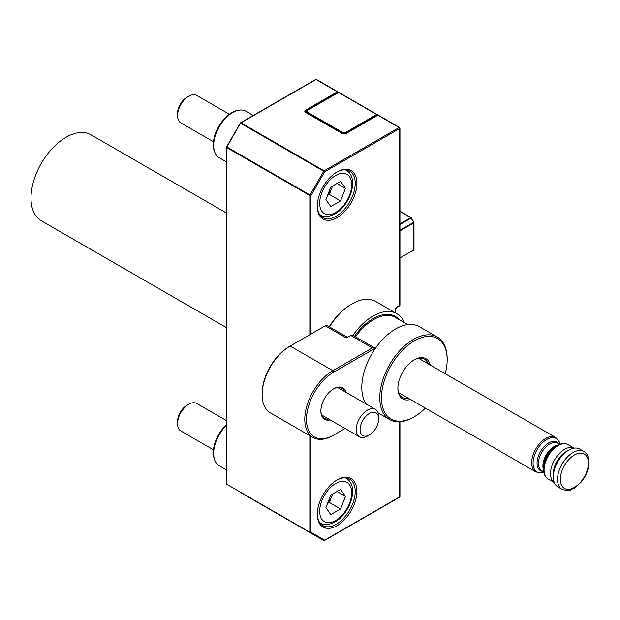 <?xml version="1.0" encoding="UTF-8"?>
<svg xmlns="http://www.w3.org/2000/svg" width="620" height="620" viewBox="0 0 620 620"><rect width="100%" height="100%" fill="white"/><g stroke="black" fill="none" stroke-linecap="round" stroke-linejoin="round"><path stroke-width="0.93" d="M574.12 448.151A19.856 11.462 120 0 0 558.946 453.902A19.856 11.462 120 0 0 550.506 473.641A19.856 11.462 120 0 0 554.272 482.523M226.494 213.04L90.923 134.773A49.639 28.659 120 0 0 52.669 148.072A49.639 28.659 120 0 0 31 198.028A49.639 28.659 120 0 0 41.284 220.751L226.494 327.685M543.484 466.821L543.484 469.115A19.274 11.129 -60 0 1 557.116 445.509L555.132 446.656A16.469 9.509 120 0 0 543.484 466.821M553.319 476.889A21.84 12.609 120 0 0 557.837 486.886L562.053 489.32A21.84 12.609 -60 0 1 557.527 479.314A21.84 12.609 -60 0 1 567.06 457.335A21.84 12.609 -60 0 1 583.893 451.484L579.685 449.05A21.84 12.609 120 0 0 562.851 454.902A21.84 12.609 120 0 0 553.319 476.889M337.086 217.643A28.001 16.166 -60 0 1 317.293 206.212A28.001 16.166 -60 0 1 337.086 171.926L337.086 171.926A28.001 16.166 -60 0 1 356.887 183.35A28.001 16.166 -60 0 1 337.086 217.643M317.293 205.716A26.807 15.477 120 0 0 322.842 217.512A26.807 15.477 120 0 0 336.249 216.186A26.807 15.477 120 0 0 353.757 192.564A26.807 15.477 120 0 0 349.649 171.081A26.807 15.477 120 0 0 336.66 172.174M337.086 525.69A28.001 16.166 -60 0 1 317.293 514.259A28.001 16.166 -60 0 1 337.086 479.965L337.086 479.965A28.001 16.166 -60 0 1 356.887 491.396A28.001 16.166 -60 0 1 337.086 525.69M317.293 513.763A26.807 15.477 120 0 0 322.842 525.558A26.807 15.477 120 0 0 336.249 524.233A26.807 15.477 120 0 0 353.757 500.611A26.807 15.477 120 0 0 349.649 479.128A26.807 15.477 120 0 0 336.66 480.221M399.148 305.838A0.791 0.457 -120 0 0 399.543 305.885L396.459 307.667A0.791 0.457 -120 0 0 396.622 307.303L399.714 305.521L399.714 128.472L324.686 171.786A0.791 0.457 -120 0 0 324.121 170.818A0.791 0.457 -60 0 0 323.725 171.236L240.606 123.248A0.791 0.457 -60 0 1 241.002 122.822L324.121 170.818L399.148 127.503L377.805 115.181L346.076 133.501A2.782 1.604 180 0 1 342.147 133.501L305.637 112.422A2.782 1.604 180 0 1 305.637 110.151L337.373 91.83L316.029 79.507L241.002 122.822A0.791 0.457 60 0 0 240.444 123.148L226.889 146.994L310.015 194.982L323.725 171.236L324.686 171.786L310.976 195.54L310.976 334.048M310.976 436.333L310.976 532.231A0.791 0.651 120 0 1 310.015 532.596L240.606 492.52A0.791 0.651 120 0 1 240.591 492.512L310.015 532.596A0.791 0.457 -60 0 1 309.853 532.231L309.853 435.682M309.853 334.699L309.853 195.54L226.726 147.544L226.726 484.243L309.853 532.231A0.791 0.457 0 0 0 310.976 532.231L324.686 540.144A0.791 0.651 120 0 1 323.725 540.508L323.725 540.508A0.791 0.791 0 0 0 324.524 540.508A0.791 0.457 -120 0 0 324.686 540.144L399.714 496.829L399.714 421.778M307.148 110.438A0.791 0.457 60 0 1 307.295 110.221A0.791 0.791 0 0 0 306.9 110.91L306.9 112.879L306.9 110.91A0.791 0.651 -0 0 1 307.698 110.259L338.489 92.481A0.791 0.457 -60 0 1 338.892 92.442A0.791 0.791 0 0 0 338.094 92.442A0.791 0.457 60 0 1 338.489 92.481L376.681 114.529A0.791 0.457 60 0 1 377.208 115.25M399.946 211.188L411.107 217.636A0.791 0.457 120 0 1 411.269 217.992L399.946 224.533M399.946 257.935L413.749 249.961L413.749 222.937A0.791 0.457 180 0 0 413.749 222.293L411.107 218.093A0.791 0.457 -120 0 0 410.711 217.674L399.946 211.451M399.946 223.89L410.711 217.674A0.791 0.457 120 0 1 411.107 217.636A0.791 0.791 0 0 1 411.401 217.922L413.881 222.216A0.791 0.791 0 0 1 413.982 222.611L413.982 249.635A0.791 0.457 180 0 1 413.749 249.961A0.791 0.457 -120 0 1 413.587 250.325L411.107 251.759A0.791 0.651 -120 0 1 411.107 251.759L413.587 250.325A0.791 0.651 60 0 0 413.873 249.876M330.189 419.911A18.166 10.493 -60 0 1 320.873 411.021A18.166 10.493 -60 0 1 333.715 388.771A18.166 10.493 -60 0 1 346.069 392.39M320.873 410.696A17.376 10.028 120 0 0 324.469 418.329A17.376 10.028 120 0 0 328.732 419.066M374.945 348.975A3.177 1.837 120 0 0 374.294 348.727L333.723 372.155A38.525 22.242 120 0 0 306.481 419.329A38.525 22.242 120 0 0 333.723 435.054L345.077 428.505M262.113 394.684L262.113 393.716A38.525 22.242 -60 0 1 289.346 346.534L290.191 346.045A39.711 22.932 120 0 0 290.191 346.053A39.711 22.932 120 0 0 262.113 394.684A39.711 22.932 120 0 0 270.336 412.866L313.022 437.511A39.711 22.932 -60 0 1 304.792 419.329A39.711 22.932 -60 0 1 332.878 370.69L372.364 347.89L373.876 347.673A3.968 2.294 -60 0 1 374.635 347.859A3.968 2.294 -60 0 1 375.232 348.541M372.364 347.89L350.742 335.412L346.301 337.97L325.244 325.81L290.191 346.045L332.878 370.69L333.723 372.155M350.742 335.412A3.968 2.294 -60 0 1 352.733 335.211L374.635 347.859M347.464 337.303L327.228 325.616A3.968 2.294 120 0 0 325.244 325.81M344.619 391.553A17.376 10.028 120 0 0 341.845 388.236A17.376 10.028 120 0 0 333.436 388.934M332.878 435.542L333.723 435.054L332.878 435.542A39.711 22.932 -60 0 1 313.022 437.511M374.294 348.727L373.876 347.673M445.245 373.728A46.461 26.823 120 0 0 447.167 359.833A46.461 26.823 120 0 0 414.315 340.861A46.461 26.823 120 0 0 381.455 397.769A46.461 26.823 120 0 0 414.315 416.741A46.461 26.823 120 0 0 425.39 408.123M447.167 359.833L447.167 358.856A47.655 27.512 -60 0 0 437.302 337.04A47.655 27.512 -60 0 0 400.574 349.812A47.655 27.512 -60 0 0 379.773 397.769A47.655 27.512 -60 0 0 389.639 419.585A47.655 27.512 -60 0 0 413.47 417.221L414.315 416.741M329.189 326.748A46.461 26.823 -60 0 1 351.129 304.381L351.974 303.893A47.655 27.512 120 0 0 329.437 326.895M404.395 322.632A47.655 27.512 120 0 0 396.862 313.697L375.798 301.537A47.655 27.512 120 0 0 351.974 303.893M410.417 399.474A23.235 13.415 -60 0 1 397.885 388.283A23.235 13.415 -60 0 1 414.315 359.833A23.235 13.415 -60 0 1 430.272 365.087M397.893 387.787A22.041 12.726 120 0 0 402.45 397.404A22.041 12.726 120 0 0 408.324 398.272M366.133 403.976A47.655 27.512 -60 0 1 361.801 387.392A47.655 27.512 -60 0 1 382.602 339.435A47.655 27.512 -60 0 1 419.329 326.663L437.302 337.04M396.862 313.697A47.655 27.512 120 0 0 352.935 335.335M428.18 363.878A22.041 12.726 120 0 0 424.491 359.228A22.041 12.726 120 0 0 413.889 360.081M226.494 425.343A26.807 15.477 120 0 0 213.667 453.46A26.807 15.477 120 0 0 214.915 460.552L214.528 459.598A26.118 15.082 -60 0 1 213.311 452.693A26.118 15.082 -60 0 1 226.494 424.654M214.915 460.552A26.807 15.477 120 0 0 219.224 465.736L226.494 469.929M214.915 152.505L214.528 151.559A26.118 15.082 -60 0 1 213.311 144.646A26.118 15.082 -60 0 1 238.374 110.259L239.39 110.12A26.807 15.477 120 0 0 213.667 145.413A26.807 15.477 120 0 0 214.915 152.505A26.807 15.477 120 0 0 219.224 157.689L226.494 161.882M253.301 115.452L246.031 111.259A26.807 15.477 120 0 0 239.39 110.12M327.972 502.371A11.95 6.905 120 0 0 331.77 496.186A11.95 6.905 120 0 0 332.436 494.132M226.494 420.639L196.734 403.45A15.888 9.168 120 0 0 188.79 404.24L186.852 405.356A13.144 7.587 120 0 0 177.56 421.453L177.56 423.693A15.888 9.168 120 0 0 180.846 430.97L213.474 449.802M186.852 405.356L188.79 404.24A15.888 9.168 120 0 0 177.56 423.693M325.926 507.656L330.801 495.078L340.566 489.443L345.449 496.38L340.566 508.958L330.801 514.592L325.926 507.656M336.993 491.505L345.449 496.38M332.607 494.032L329.329 502.479L340.566 508.958M327.531 503.518L329.329 502.479M327.972 194.324A11.95 6.905 120 0 0 331.77 188.139A11.95 6.905 120 0 0 332.436 186.085M229.361 114.243L196.734 95.41A15.888 9.168 120 0 0 188.79 96.193L186.852 97.317A13.144 7.587 120 0 0 177.56 113.413L177.56 115.645A15.888 9.168 120 0 0 180.846 122.923L213.474 141.755M186.852 97.317L188.79 96.193A15.888 9.168 120 0 0 177.56 115.645M325.926 199.609L330.801 187.031L340.566 181.397L345.449 188.341L340.566 200.911L330.801 206.553L325.926 199.609M336.993 183.458L345.449 188.341M332.607 185.992L329.329 194.432L340.566 200.911M327.531 195.471L329.329 194.432M367.443 436.046L369.381 434.922A13.144 7.587 -60 0 1 360.088 429.559A13.144 7.587 -60 0 1 369.381 413.463A13.144 7.587 -60 0 1 378.673 418.825A13.144 7.587 -60 0 1 369.381 434.922L367.443 436.046A15.888 9.168 -60 0 1 359.499 436.829A15.888 9.168 -60 0 1 357.066 424.103A15.888 9.168 -60 0 1 367.443 410.107A15.888 9.168 -60 0 1 375.387 409.316A15.888 9.168 -60 0 1 378.673 416.594L378.673 418.825M560.341 479.314A19.856 11.462 120 0 0 574.376 487.421A19.856 11.462 120 0 0 588.419 463.109A19.856 11.462 120 0 0 574.376 455.003A19.856 11.462 120 0 0 560.341 479.314M567.284 451.065A17.872 10.315 120 0 0 553.319 473.641A17.872 10.315 120 0 0 553.389 475.145M543.5 469.836A15.888 9.168 -60 0 1 542.903 466.015A15.888 9.168 -60 0 1 557.744 445.16M574.143 448.144L568.036 444.625A19.856 11.462 120 0 0 552.738 449.942A19.856 11.462 120 0 0 544.073 469.929A19.856 11.462 120 0 0 548.181 479.02C545.127 477.168 543.57 473.874 543.484 469.115M542.918 471.394A16.469 9.509 -60 0 1 537.052 463.109A16.469 9.509 -60 0 1 545.708 445.114A16.469 9.509 -60 0 1 558.806 443.881M559.589 444.331L557.628 443.199A15.888 9.168 120 0 0 545.391 447.454A15.888 9.168 120 0 0 538.454 463.442A15.888 9.168 120 0 0 541.74 470.712L543.701 471.843M560.023 444.176A19.274 11.129 120 0 0 545.236 440.44A19.274 11.129 120 0 0 533.076 463.109A19.274 11.129 120 0 0 543.787 472.293M543.787 472.308L540.826 472.936L535.788 471.859A19.856 11.462 -60 0 1 531.673 462.768A19.856 11.462 -60 0 1 540.338 442.789A19.856 11.462 -60 0 1 555.644 437.464L418.616 358.352M395.498 312.906L395.498 309.248A1.589 0.914 120 0 1 396.622 307.303M306.931 110.701L306.203 111.127L306.203 112.476M226.726 147.544A0.791 0.457 180 0 1 226.726 146.901L226.889 146.994A0.791 0.457 -60 0 0 226.726 147.544M337.892 92.558A0.791 0.457 60 0 0 337.373 91.83A0.791 0.457 120 0 1 337.768 91.791A0.791 0.791 0 0 1 338.163 92.403A0.791 0.457 180 0 0 337.931 92.155A0.791 0.457 120 0 0 337.768 91.791L316.425 79.469A0.791 0.791 0 0 0 315.634 79.469L240.606 122.783A0.791 0.791 0 0 0 240.312 123.078L226.602 146.824A0.791 0.791 0 0 0 226.494 147.227L226.494 483.918A0.791 0.457 0 0 0 226.726 484.243A0.791 0.457 -60 0 0 226.889 484.6L226.889 484.6A0.791 0.651 120 0 1 226.61 484.15M310.976 195.54A0.791 0.457 180 0 1 309.853 195.54A0.791 0.457 -60 0 1 310.015 194.982L310.976 195.54M305.637 110.151A0.791 0.457 60 0 1 306.203 111.127A1.984 1.147 0 0 0 305.621 111.933L306.032 112.383A0.791 0.457 -60 0 0 305.637 112.422M399.946 305.195A0.791 0.457 180 0 1 399.714 305.521A0.791 0.457 -120 0 1 399.543 305.885A0.791 0.791 0 0 0 399.946 305.195L399.946 128.146A0.791 0.791 0 0 0 399.543 127.457A0.791 0.457 -60 0 0 399.148 127.503A0.791 0.457 -120 0 1 399.714 128.472A0.791 0.457 0 0 0 399.714 127.821A0.791 0.457 -60 0 0 399.543 127.457L378.208 115.142A0.791 0.791 0 0 0 377.41 115.142L345.681 133.455L342.542 133.455L306.032 112.383M377.41 115.142A0.791 0.457 -120 0 1 377.805 115.181A0.791 0.457 -60 0 1 378.208 115.142M396.459 307.667L395.731 308.923A0.791 0.457 180 0 1 395.498 309.248M346.076 133.501A0.791 0.457 -120 0 0 345.681 133.455M342.147 133.501A0.791 0.457 -60 0 1 342.542 133.455M315.634 79.469A0.791 0.457 60 0 1 316.029 79.507A0.791 0.457 120 0 1 316.425 79.469M399.946 496.504A0.791 0.457 180 0 1 399.714 496.829A0.791 0.457 -120 0 1 399.543 497.193A0.791 0.791 0 0 0 399.946 496.504L399.946 421.763M399.148 497.155A0.791 0.457 -120 0 0 399.543 497.193L324.524 540.508A0.791 0.457 -120 0 1 324.26 540.532M240.614 492.528A0.791 0.457 -60 0 1 240.606 492.52L323.725 540.508M341.806 133.036A0.791 0.457 -60 0 1 342.333 132.308L342.333 133.339M307.171 113.034A0.791 0.457 -60 0 1 307.698 112.313L307.698 110.259A0.791 0.457 60 0 0 307.295 110.221L338.094 92.442M377.471 115.103A0.791 0.791 0 0 0 377.084 114.491A0.791 0.457 -60 0 0 376.681 114.529L345.882 132.308L342.333 132.308L307.698 112.313A0.791 0.651 -0 0 0 306.908 112.886M346.41 133.036A0.791 0.457 60 0 0 345.882 132.308L345.882 133.339M342.465 133.416L345.751 133.416M338.892 92.442L377.084 114.491A0.791 0.457 -60 0 1 377.247 114.855A0.791 0.457 180 0 1 377.471 115.111M399.946 230.26L413.587 222.386A0.791 0.457 -120 0 1 413.749 222.937L399.946 230.911M411.107 251.759L413.587 250.325A0.791 0.791 0 0 0 413.982 249.635M289.346 346.534L290.191 346.045L289.346 346.534M407.821 324.609L395.436 317.456A43.687 25.218 120 0 0 373.596 319.626A43.687 25.218 120 0 0 355.508 336.815M354.547 336.257A44.477 25.684 -60 0 1 373.031 318.649A44.477 25.684 -60 0 1 399.063 319.548M319.726 522.614L320.532 523.079A25.815 14.903 -60 0 1 319.641 522.49M335.683 483.538A22.638 13.066 120 0 0 319.68 511.26A22.638 13.066 120 0 0 335.683 520.498A22.638 13.066 120 0 0 351.687 492.776A22.638 13.066 120 0 0 335.683 483.538M345.394 477.888A25.815 14.903 -60 0 1 346.347 478.369L345.542 477.904M319.726 214.567L320.532 215.031A25.815 14.903 -60 0 1 319.641 214.442M335.683 175.491A22.638 13.066 120 0 0 319.68 203.213A22.638 13.066 120 0 0 335.683 212.458A22.638 13.066 120 0 0 351.687 184.729A22.638 13.066 120 0 0 335.683 175.491M345.394 169.841A25.815 14.903 -60 0 1 346.347 170.322L345.542 169.857M562.053 489.32C571.167 492.055 570.237 489.327 574.384 488.087L581.01 482.275C586.117 475.982 588.783 469.325 589 462.295C588.791 456.839 587.086 453.236 583.893 451.484M398.761 392.747L535.788 471.859M548.181 479.02L554.28 482.538M395.731 308.923L395.731 313.046M226.494 483.918A0.791 0.791 0 0 0 226.889 484.6M560.038 444.168L559.093 441.293L555.644 437.464M568.036 444.625C564.913 442.905 561.271 443.199 557.116 445.509M378.138 412.943L389.639 419.585M320.532 523.079C324.051 525.411 328.887 525.039 335.025 521.955C349.827 513.724 359.732 486.351 346.347 478.369M320.532 215.031C324.051 217.364 328.887 216.992 335.025 213.908C349.827 205.677 359.732 178.304 346.347 170.322M359.499 436.829L321.695 415.005M375.387 409.316L337.582 387.492"/></g></svg>
